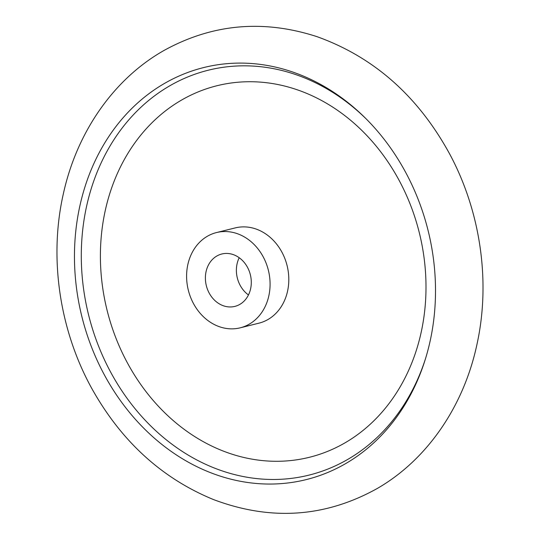 <?xml version="1.0" encoding="UTF-8"?>
<svg xmlns="http://www.w3.org/2000/svg" width="540" height="540" viewBox="0 0 540 540"><rect width="100%" height="100%" fill="white"/><g stroke="black" fill="none" stroke-linecap="round" stroke-linejoin="round"><path stroke-width="0.81" d="M223.628 305.856A27 22.687 76 0 1 205.403 279.092A27 22.687 76 0 1 221.832 253.996A27 22.687 76 0 1 233.05 254.536A27 22.687 76 0 1 251.276 281.3A27 22.687 76 0 1 234.846 306.396A27 22.687 76 0 1 223.628 305.856M239.213 257.735A27 22.687 -104 0 0 248.461 294.955M292.019 71.786A212.294 178.382 -104 0 0 80.096 204.91A212.294 178.382 -104 0 0 202.554 469.321A212.294 178.382 -104 0 0 425.257 359.464A212.294 178.382 -104 0 0 365.256 117.977A212.294 178.382 -104 0 0 292.019 71.786M366.154 118.874A208.616 175.291 -104 0 0 295.083 74.365A208.616 175.291 -104 0 0 86.927 204.768A208.616 175.291 -104 0 0 206.449 464.677A208.616 175.291 -104 0 0 425.635 358.256M296.602 89.573A191.437 160.853 -104 0 0 108.527 315.779A191.437 160.853 -104 0 0 384.494 409.246A191.437 160.853 -104 0 0 296.602 89.573M240.179 327.834L258.903 323.176A49.086 41.243 -104 0 0 288.772 277.547A49.086 41.243 -104 0 0 255.629 228.886A49.086 41.243 -104 0 0 235.231 227.907L216.506 232.558A49.086 41.243 -104 0 0 188.312 290.142A49.086 41.243 -104 0 0 240.179 327.834A49.086 41.243 -104 0 0 270.047 282.204A49.086 41.243 -104 0 0 236.905 233.537A49.086 41.243 -104 0 0 216.506 232.558M317.021 36.666C373.95 57.105 418.21 96.296 449.8 154.224C480.56 211.579 490.691 281.495 477.097 343.744C464.063 405.689 427.572 459.412 377.433 488.383C325.411 517.421 270.756 521.147 213.455 499.547C162.088 478.433 121.655 441.626 92.158 389.131C59.488 330.399 48.735 257.783 63.389 193.631C76.957 131.956 113.886 78.732 164.228 50.342C212.497 23.828 263.432 19.265 317.021 36.666"/></g></svg>
